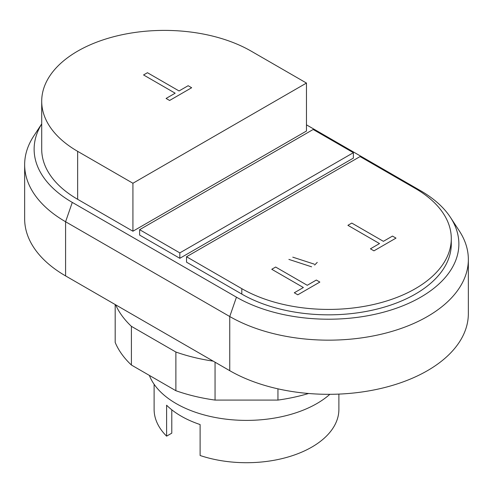 <?xml version="1.0" encoding="UTF-8"?>
<svg xmlns="http://www.w3.org/2000/svg" width="493" height="493" viewBox="0 0 493 493"><rect width="100%" height="100%" fill="white"/><g stroke="black" fill="none" stroke-linecap="round" stroke-linejoin="round"><path stroke-width="0.74" d="M77.647 151.339A122.714 70.85 180 0 1 41.708 101.244A122.714 70.85 180 0 1 117.457 35.786A122.714 70.85 180 0 1 251.19 51.149L306.467 83.058L132.925 183.254L77.647 151.339L77.647 199.308A122.714 70.85 180 0 1 41.708 149.213L41.708 101.244M451.292 238.575L451.292 243.992A122.714 70.85 180 0 1 375.543 309.444A122.714 70.85 180 0 1 241.81 294.087L186.533 262.171L186.533 256.754L241.81 288.67A122.714 70.85 0 0 0 375.543 304.027A122.714 70.85 0 0 0 451.292 238.575A122.714 70.85 0 0 0 415.352 188.48L360.075 156.564L186.533 256.754M353.37 152.694L353.37 158.111L179.828 258.301L139.63 235.093L139.63 229.676L179.828 252.891L353.37 152.694L313.172 129.48L139.63 229.676M179.828 258.301L179.828 252.891M132.925 183.254L132.925 231.223L306.467 131.033L306.467 83.058M132.925 231.223L77.647 199.308M306.467 124.84L420.714 190.797A130.294 75.226 180 0 1 450.46 217.395A130.294 75.226 180 0 1 399.262 307.182A130.294 75.226 180 0 1 236.449 297.18L72.286 202.401A130.294 75.226 180 0 1 41.708 123.928M41.708 123.891L33.678 136.154A139.772 80.698 0 0 0 24.65 164.687A139.772 80.698 0 0 0 65.587 221.745L229.75 316.524A139.772 80.698 0 0 0 382.069 334.02A139.772 80.698 0 0 0 468.35 259.466A139.772 80.698 0 0 0 459.322 230.934L450.46 217.395M468.35 259.466L468.35 313.622A139.772 80.698 180 0 1 382.069 388.176A139.772 80.698 180 0 1 229.75 370.687L65.587 275.907A139.772 80.698 180 0 1 24.65 218.849L24.65 164.687M115.183 304.538L115.183 342.419A135.033 77.962 0 0 0 131.409 365.036L175.878 390.709A135.033 77.962 0 0 0 215.053 400.082L277.947 400.082L277.947 388.835M277.947 400.082A135.033 77.962 0 0 0 308.6 393.488M215.053 400.082L215.053 362.201M213.198 361.129A135.033 77.962 180 0 1 175.878 352.027L131.409 326.348A135.033 77.962 180 0 1 115.639 304.803M175.878 390.709L175.878 352.027M131.409 365.036L131.409 326.348M149.373 375.407A99.5 57.447 0 0 0 218.676 418.101A99.5 57.447 0 0 0 316.857 403.57A99.5 57.447 0 0 0 329.854 394.314M154.112 384.269L154.112 409.369A92.388 53.343 0 0 0 166.603 436.157L166.603 405.209A92.388 53.343 0 0 0 200.109 424.553L200.109 455.501A92.388 53.343 0 0 0 311.829 447.089A92.388 53.343 0 0 0 338.888 409.369L338.888 394.098M166.603 436.157L171.792 433.162L171.792 409.806M319.852 282.07L297.797 294.802L294.29 292.774L303.374 287.53L271.766 269.283L275.649 267.04L307.256 285.287L316.346 280.042L319.852 282.07M395.996 238.113L373.94 250.845L370.428 248.817L379.511 243.573L347.904 225.326L351.792 223.082L383.4 241.33L392.483 236.085L395.996 238.113M317.239 262.381L314.62 265.068M288.88 259.398L311.601 266.812M292.768 257.155L314.214 264.125M191.654 87.742L169.598 100.473L166.086 98.446L175.169 93.202L143.562 74.954L147.45 72.711L179.058 90.958L188.141 85.714L191.654 87.742M241.81 294.087L241.81 288.67M65.587 275.907L65.587 221.745L72.286 202.401M229.75 370.687L229.75 316.524L236.449 297.18"/></g></svg>
